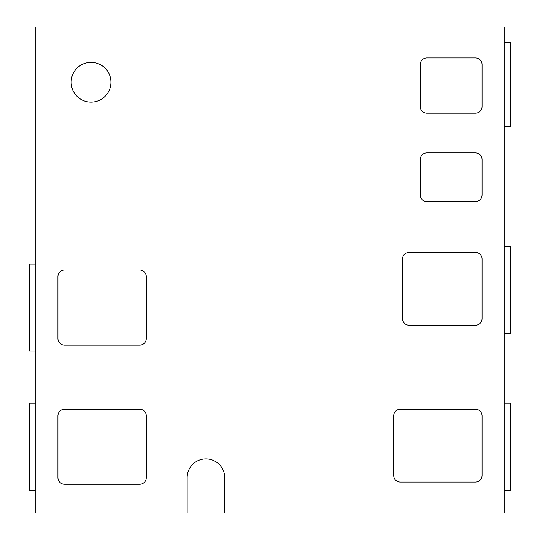 <?xml version="1.0" encoding="UTF-8"?>
<svg xmlns="http://www.w3.org/2000/svg" width="540" height="540" viewBox="0 0 540 540"><rect width="100%" height="100%" fill="white"/><g stroke="black" fill="none" stroke-linecap="round" stroke-linejoin="round"><path stroke-width="0.81" d="M504.164 42.464L510.793 42.464L510.793 126.407L504.164 126.407M504.164 246.395L510.793 246.395L510.793 333.369L504.164 333.369M504.164 403.238L510.793 403.238L510.793 490.212L504.164 490.212M35.836 264.067L29.207 264.067L29.207 351.041L35.836 351.041M35.836 403.238L29.207 403.238L29.207 490.212L35.836 490.212M71.179 82.228A19.879 19.879 0 0 0 91.064 102.107A19.879 19.879 0 0 0 110.943 82.228A19.879 19.879 0 0 0 91.064 62.343A19.879 19.879 0 0 0 71.179 82.228M420.221 64.557L420.221 106.529A6.629 6.629 0 0 0 426.843 113.157L475.443 113.157A6.629 6.629 0 0 0 482.072 106.529L482.072 64.557A6.629 6.629 0 0 0 475.443 57.928L426.843 57.928A6.629 6.629 0 0 0 420.221 64.557M420.221 159.543L420.221 194.893A6.629 6.629 0 0 0 426.843 201.521L475.443 201.521A6.629 6.629 0 0 0 482.072 194.893L482.072 159.543A6.629 6.629 0 0 0 475.443 152.921L426.843 152.921A6.629 6.629 0 0 0 420.221 159.543M402.543 258.957L402.543 318.6A6.629 6.629 0 0 0 409.171 325.228L475.443 325.228A6.629 6.629 0 0 0 482.072 318.6L482.072 258.957A6.629 6.629 0 0 0 475.443 252.329L409.171 252.329A6.629 6.629 0 0 0 402.543 258.957M393.707 415.8L393.707 475.443A6.629 6.629 0 0 0 400.336 482.072L475.443 482.072A6.629 6.629 0 0 0 482.072 475.443L482.072 415.8A6.629 6.629 0 0 0 475.443 409.171L400.336 409.171A6.629 6.629 0 0 0 393.707 415.8M64.557 345.107L139.664 345.107A6.629 6.629 0 0 0 146.293 338.479L146.293 276.629A6.629 6.629 0 0 0 139.664 270L64.557 270A6.629 6.629 0 0 0 57.928 276.629L57.928 338.479A6.629 6.629 0 0 0 64.557 345.107M64.557 484.279L139.664 484.279A6.629 6.629 0 0 0 146.293 477.657L146.293 415.8A6.629 6.629 0 0 0 139.664 409.171L64.557 409.171A6.629 6.629 0 0 0 57.928 415.8L57.928 477.657A6.629 6.629 0 0 0 64.557 484.279M504.164 27L35.836 27L35.836 513L187.157 513L187.157 477.657A18.779 18.779 0 0 1 205.936 458.879A18.779 18.779 0 0 1 224.714 477.657L224.714 513L504.164 513L504.164 27"/></g></svg>
